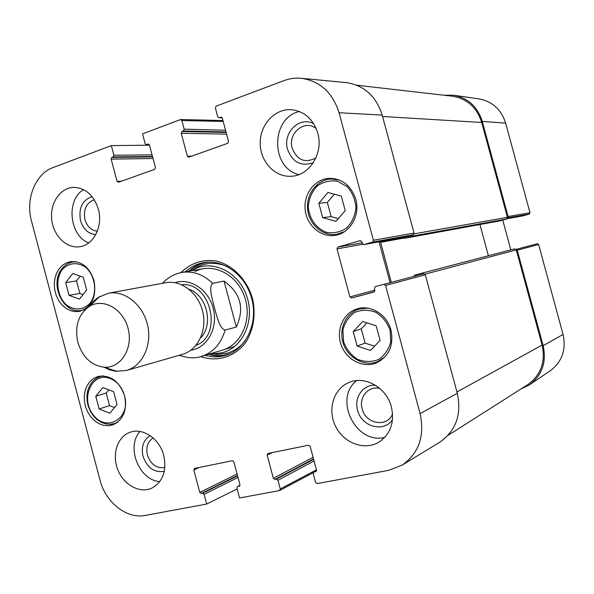<?xml version="1.0" encoding="UTF-8"?>
<svg xmlns="http://www.w3.org/2000/svg" width="594" height="594" viewBox="0 0 594 594"><rect width="100%" height="100%" fill="white"/><g stroke="black" fill="none" stroke-linecap="round" stroke-linejoin="round"><path stroke-width="0.89" d="M529.61 384.734L550.029 370.894C562.021 361.917 566.364 349.777 563.06 334.452L538.617 244.498L537.332 243.74L516.03 249.376L517.233 250.215L543.146 345.701C546.718 362.281 542.084 375.371 529.239 384.986L520.841 389.048M444.089 95.255L453.482 95.218C467.946 97.869 477.546 106.601 482.276 121.414L508.093 216.543L507.484 217.872L529.269 214.078L529.996 212.771L505.643 123.129C501.254 109.43 492.315 101.344 478.801 98.871L453.913 95.278M529.269 214.078L522.898 215.874L507.046 218.733L522.898 215.874M502.747 220.099L510.825 249.874M537.332 243.74L516.03 249.376M224.035 281.066C240.704 293.094 244.795 308.42 236.315 327.049L225.089 330.086C219.416 328.497 216.788 315.763 214.419 307.729C212.474 299.591 208.397 287.206 212.607 283.323L224.035 281.066L236.315 327.049M77.836 342.307C74.48 326.18 78.408 314.144 89.62 306.214C103.631 297.624 123.804 309.392 128.282 329.299C133.153 349.124 120.33 368.644 103.957 367.196C91.194 365.355 82.492 357.053 77.836 342.307M89.679 306.155L93.466 301.381L97.965 297.549L108.279 293.258C124.584 290.08 142.827 304.492 147.49 324.784C152.361 345.025 142.456 366.06 126.44 370.485L115.295 371.235L109.563 369.817L104.039 367.226M108.279 293.258L165.629 282.722C181.192 279.692 198.455 292.991 202.769 311.783C207.284 330.531 197.757 350.126 182.477 354.351L126.44 370.485M322.676 217.627L318.822 203.267L327.992 192.478L341.312 196.109L345.211 210.618L335.907 221.376L322.676 217.627L331.155 216.602L338.29 218.614M79.455 299.124L69.045 295.337L65.682 282.647L72.78 273.507L83.257 277.205L86.65 290.021L79.455 299.124M94.015 280.554C96.74 296.792 91.899 307.076 79.492 311.382L74.866 311.635L70.248 310.58L65.86 308.286L61.939 304.871L58.672 300.519L56.237 295.456L54.745 289.939L54.269 284.251L54.848 278.675L56.452 273.5L58.992 268.993L62.348 265.384L66.357 262.875L70.812 261.598C81.868 261.152 89.605 267.471 94.015 280.554M316.439 469.832L280.286 488.981L279.455 490.57L239.545 497.965L236.909 488.075L237.444 486.605L239.969 485.357M280.286 488.981L277.962 480.271L314.07 460.974M313.639 459.355L276.396 479.135L277.962 480.271M276.396 479.135L274.911 479.417L313.521 458.939M313.09 457.328L273.351 478.281L274.911 479.417M273.351 478.281L267.159 455.078L272.26 452.598M316.216 471.317L315.622 471.643L316.491 470.017L310.157 446.346L308.546 445.21L267.983 453.474L267.159 455.078M315.622 471.643L314.078 471.94L316.535 470.582M439.449 442.389L439.894 442.114C455.992 430.791 461.79 414.515 457.291 393.295L425.304 274.807L423.678 273.797L383.85 284.333L385.58 285.432L420.106 413.602C424.888 436.13 418.889 453.304 402.131 465.132L388.528 470.366L317.189 483.583L315.585 482.417L313.209 473.567L314.078 471.94M383.85 284.34L375.341 286.62L374.398 288.432L374.888 290.243L373.96 292.048L351.596 298.01L374.51 291.728M374.866 290.154L349.911 296.918L351.596 298.01M349.911 296.918L336.998 248.886L362.778 244.26M362.117 242.805L337.904 247.082L336.998 248.886M337.904 247.082L360.387 240.563M364.018 244.55L372.475 242.107L413.134 234.756L404.38 237.266L363.892 244.579L362.303 243.488L361.813 241.676L360.105 240.615M222.186 117.775L218.844 117.716L217.716 116.706L215.37 107.945L216.179 106.126L283.813 80.658C289.597 78.497 295.53 77.717 301.618 78.319C320.173 81.178 332.655 92.649 339.063 112.734L373.418 240.266L372.475 242.107M219.26 117.649L221.569 117.137M191.654 156.163L187.355 156.215L188.855 157.165L227.74 143.295L228.556 141.491L222.282 118.043L220.73 117.1M187.355 156.215L181.222 133.227L226.589 134.147M226.136 132.455L181.994 131.46L181.222 133.227M181.994 131.46L183.412 130.932L225.995 131.927M225.542 130.227L184.185 129.158L183.412 130.932M184.185 129.158L181.883 120.537L223.196 121.458M149.235 144.587L146.25 144.632L145.136 143.651L142.53 133.865L180.39 119.609L181.883 120.537M146.584 144.572L148.641 144.067M121.614 181.148L117.055 181.341L118.466 182.269L154.692 169.349L155.442 167.619L149.413 144.988L147.958 144.067M117.055 181.341L111.152 159.133L153.022 158.531M152.591 156.935L111.865 157.44L111.152 159.133M111.865 157.44L113.187 156.95L152.472 156.489M152.049 154.886L113.9 155.249L113.187 156.95M113.9 155.249L111.338 145.612L149.458 145.174M237.147 488.959L206.667 504.054L145.226 515.436C126.722 519.275 105.502 502.338 100.007 480.063L31.512 221.139C25.327 199.228 35.269 173.827 53.029 167.575L111.338 145.612M206.667 504.054L204.076 494.319L238.008 477.435M237.6 475.891L202.613 493.213L204.076 494.319M202.613 493.213L201.225 493.48L237.503 475.534M237.095 474.005L199.762 492.374L201.225 493.48M199.762 492.374L193.807 469.973L199.309 467.463M239.634 485.989L239.144 486.241L239.939 484.682L233.85 461.842L232.343 460.729L194.565 468.428L193.807 469.973M239.144 486.241L237.704 486.516M390.956 330.012C393.896 345.448 389.055 356.415 376.425 362.912C363.053 368.51 346.287 359.778 341.142 344.884C335.773 330.078 343.31 312.867 357.194 308.85C370.671 304.455 387.139 314.605 390.956 330.012M124.614 395.946C127.316 410.209 123.411 419.847 112.905 424.851L108.353 425.757L103.623 425.356L98.975 423.678L94.646 420.827L90.86 416.943L87.793 412.236L85.61 406.949L84.422 401.344L84.281 395.715L85.209 390.34L87.155 385.506L90.013 381.445L93.659 378.393L97.899 376.492C110.373 374.584 119.275 381.066 124.614 395.946M163.758 455.501C166.862 470.99 162.86 481.883 151.767 488.164C139.679 493.77 123.619 484.86 117.783 469.676C111.739 454.573 117.3 436.902 129.752 432.41C142.515 427.19 159.63 438.61 163.758 455.501M391.409 406.957C394.706 422.765 390.34 434.608 378.326 442.493C363.892 450.779 343.488 442.79 335.528 426.232C327.309 409.793 333.464 388.981 348.7 382.618C364.627 375.193 386.657 387.474 391.409 406.957M317.775 133.197C323.752 153.304 309.155 176.106 290.785 176.27C274.458 177.153 259.986 161.16 260.202 142.857C260.127 124.554 274.851 108.539 291.305 109.682C304.403 111.249 313.231 119.082 317.775 133.197M98.366 209.229C103.326 226.425 93.317 245.619 79.151 246.8C66.112 248.47 53.185 235.343 51.685 219.216C49.97 203.103 60.128 187.912 73.344 187.377C85.388 187.756 93.733 195.04 98.366 209.229M355.739 199.235C360.484 215.355 349.851 233.516 334.964 235.35C320.767 237.652 306.653 225.349 305.168 209.689C303.43 194.06 314.783 179.002 329.195 178.334C342.255 178.571 351.106 185.543 355.739 199.235M200.69 356.6C217.263 362.451 235.276 356.853 246.035 341.966C253.445 329.544 255.732 315.555 252.896 299.992C247.757 280.219 232.818 264.709 215.615 260.877C202.235 259.222 190.674 263.127 180.932 272.587M97.342 231.2C91.283 230.472 87.147 226.604 84.935 219.572C83.205 209.363 86.33 202.754 94.305 199.762M164.857 467.493C156.638 468.673 150.817 464.515 147.394 455.011C145.768 447.26 147.691 441.58 153.148 437.971M392.582 413.988C387.139 427.903 365.518 423.997 362.162 408.791C358.613 397.111 368.666 385.439 379.893 388.506M315.897 157.93C305.13 163.491 297.238 160.298 292.226 148.352C287.451 133.36 304.692 118.874 316.201 128.594M366.944 322.854L361.286 328.853L365.124 343.132L374.554 346.228M353.244 331.556L362.704 321.502L376.158 325.802L380.093 340.444L370.493 350.46L357.135 346.05L353.244 331.556L361.286 328.853M357.135 346.05L365.124 343.132M69.045 295.337L79.841 293.421L83.049 294.579M80.235 276.143L76.522 280.895L79.841 293.421M65.682 282.647L76.522 280.895M318.822 203.267L327.353 202.457L331.155 216.602M334.377 194.223L327.353 202.457M95.768 396.257L102.888 387.57L113.603 391.698L117.011 404.551L109.793 413.209L99.139 408.991L95.768 396.257L106.229 393.028L109.556 405.598L114.516 407.543M99.139 408.991L109.556 405.598M108.836 389.857L106.229 393.028M208.264 354.351C214.664 356.222 221.013 356.37 227.316 354.796M205.569 262.34C199.228 263.736 193.614 266.699 188.721 271.228M210.87 353.571L213.795 353.734L222.23 352.732C242.931 347.75 255.19 320.263 246.77 296.22C238.714 272.045 212.815 259.274 193.941 269.312L191.394 270.76M221.532 350.363C241.097 345.634 252.636 319.624 244.646 296.926C237.006 274.101 212.504 262.08 194.684 271.636M413.134 234.756L414.025 233.048L382.187 115.102C376.121 96.176 364.181 85.343 346.369 82.618L345.857 82.566M379.061 241.847L390.072 282.692M423.678 273.797L383.858 284.333M92.085 196.636C82.291 200.119 78.43 208.108 80.517 220.597C83.242 229.21 88.32 233.888 95.76 234.63M83.554 189.62C65.808 199.985 69.357 235.788 88.736 242.901M150.163 435.64C143.436 439.946 141.06 446.837 143.028 456.303C147.215 467.879 154.306 472.876 164.293 471.302M139.998 431.474C125.765 446.71 139.07 480.568 159.816 481.548M375.378 385.194C363.097 384.333 353.838 397.527 357.595 410.157C361.323 426.73 383.895 433.085 392.508 419.602M356.615 380.613C333.212 398.819 355.747 444.772 384.764 437.399M313.721 123.775C299.599 115.674 282.388 132.878 287.585 149.391C292.597 162.37 301.18 166.803 313.328 162.674M299.435 111.516C270.619 117.694 270.404 168.213 298.893 174.584M185.41 271.8C190.756 266.854 196.933 263.781 203.935 262.57C224.28 258.999 246.584 276.054 252.123 300.178C257.915 324.242 245.552 349.45 225.75 355.316C218.941 357.358 212.043 357.358 205.049 355.309M356.779 85.209L452.183 96.183C467.003 98.597 476.848 107.358 481.712 122.475L507.447 217.315L506.496 219.038L500.044 220.849M413.32 234.682L412.154 236.122L404.655 238.276L403.423 237.444M380.464 241.587L391.298 282.365M479.93 224.525L488.394 255.754M413.929 276.381L414.605 275.156L422.141 273.129L423.871 273.76M514.604 248.879L422.156 273.129L514.604 248.879L516.29 249.888L542.122 345.069C545.73 361.991 540.882 375.222 527.576 384.771L448.091 435.313M529.996 212.771L508.093 216.543M482.276 121.414L505.643 123.129M517.233 250.215L538.617 244.498M543.146 345.701L563.06 334.452M225.089 330.086C221.124 343.711 213.253 352.48 201.477 356.378L234.667 346.465M203.49 268.666L181.734 272.438C193.005 270.76 203.297 274.391 212.607 283.323M174.992 282.707C190.384 277.405 209.081 290.08 213.446 309.274C218.095 328.4 207.002 348.084 190.867 350.193M189.107 289.337C206.95 295.129 213.937 324.829 200.542 337.964M181.675 284.756C210.759 281.452 223.441 335.38 195.931 345.381M337.355 181.215L346.993 186.509C352.249 192.359 355.249 199.369 355.992 207.529C355.13 215.637 352.042 222.453 346.725 227.992C340.466 232.113 333.717 233.568 326.485 232.351C316.09 228.519 308.954 218.28 308.279 206.304C309.058 198.351 312.028 191.58 317.181 186.004C323.322 181.757 330.049 180.16 337.355 181.215M62.14 269.698C68.926 262.741 76.619 261.82 85.224 266.944C95.344 275.274 97.743 292.916 90.177 303.163C83.227 309.979 75.527 310.759 67.077 305.509C57.21 297.156 54.826 279.989 62.14 269.698M76.403 261.791L73.322 261.917C68.748 262.607 64.924 264.939 61.843 268.904C48.953 284.236 63.803 314.976 81.749 310.268L84.697 309.377M390.087 330.101L390.748 341.847C388.706 349.487 384.615 355.39 378.475 359.556C371.584 362.147 364.597 362.065 357.499 359.296C351.017 355.026 346.369 349.138 343.562 341.617L342.879 330.101C344.795 322.579 348.752 316.676 354.759 312.414C361.56 309.652 368.57 309.6 375.787 312.251C382.425 316.476 387.191 322.423 390.087 330.101M367.664 308.145L359.177 309.036C346.25 312.8 338.758 328.334 342.953 342.411C346.896 357.172 364.248 367.448 377.851 361.516L385.023 356.875M339.404 180.056L331.096 178.98C317.092 179.633 305.962 194.223 307.647 209.43C309.095 224.666 322.891 236.561 336.687 234.333L344.587 231.586M124.74 396.436C130.48 418.629 106.653 432.454 93.518 415.199C79.782 398.789 91.981 371.198 110.142 378.497C116.261 381.006 120.76 385.81 123.649 392.909M103.475 375.898L100.416 376.455L96.265 378.304L92.679 381.274L89.843 385.216L87.905 389.924L86.962 395.159L87.073 400.653L88.224 406.118L90.362 411.271L93.369 415.845L97.097 419.609L101.351 422.356L105.91 423.953L110.536 424.316L114.991 423.425L117.82 422.104M208.784 354.195C214.976 355.917 221.109 356.021 227.198 354.507L230.316 353.549M208.813 262.117C201.433 263.045 194.906 266.053 189.248 271.139M213.795 353.734L217.567 354.395L210.677 353.63L217.567 354.395L226.307 353.356C233.769 351.388 240.073 347.208 245.225 340.8M227.836 266.884C217.181 262.125 206.905 262.177 197.022 267.04L191.216 270.797M385.58 285.432L425.304 274.807M457.291 393.295L420.106 413.602M414.025 233.048L373.418 240.266M382.187 115.102L339.063 112.734M481.712 122.475L382.566 116.491M507.447 217.315L414.018 233.858M506.496 219.038L412.154 236.122M500.193 220.82L404.655 238.276M403.809 238.097L380.509 242.337M516.29 249.888L424.955 274.183M542.122 345.069L456.942 391.995M181.734 272.438L177.354 273.515L171.176 276.232L165.904 279.908L162.4 283.316M179.321 355.264C187.964 358.241 195.352 358.613 201.477 356.378M103.957 367.196L117.226 371.443M89.62 306.214L99.606 296.503M81.749 310.268L83.843 309.853M73.322 261.917L75.438 261.62M377.851 361.516L381.578 359.994M359.177 309.036L363.023 307.892M336.687 234.333L340.622 233.732M331.096 178.98L335.083 178.757M114.991 423.425L117.025 422.713M100.416 376.455L102.48 375.868M193.941 269.312L197.022 267.04L191.194 270.797M239.976 485.313L237.444 486.605M313.246 472.668L279.752 490.466M316.543 470.515L313.758 472.059M404.262 237.296L363.892 244.579M222.223 117.864L218.844 117.716M180.776 119.543L222.95 120.537M149.272 144.646L146.25 144.632M301.618 78.319L346.369 82.618M402.131 465.132L439.894 442.114M500.118 220.842L404.566 238.291"/></g></svg>
